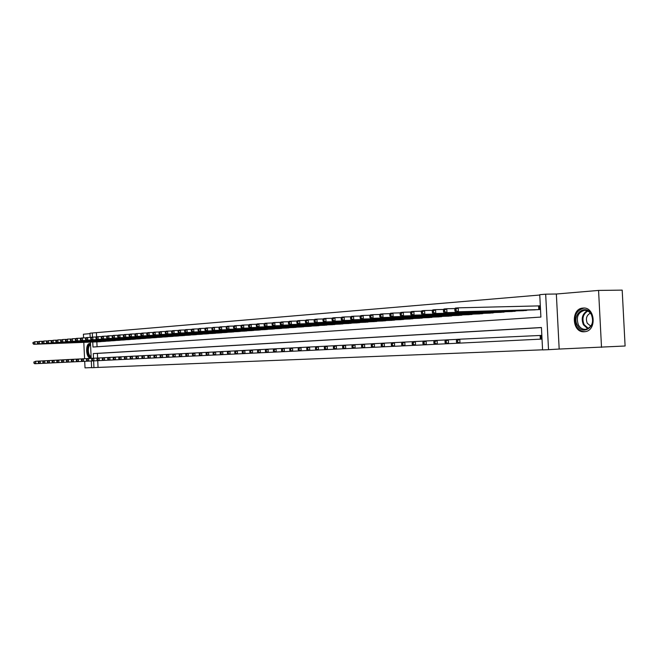 <?xml version="1.0" encoding="UTF-8"?>
<svg xmlns="http://www.w3.org/2000/svg" width="658" height="658" viewBox="0 0 658 658"><rect width="100%" height="100%" fill="white"/><g stroke="black" fill="none" stroke-linecap="round" stroke-linejoin="round"><path stroke-width="0.99" d="M583.037 308.067C570.634 308.413 571.901 332.956 584.263 331.764L585.184 331.665C597.119 330.275 594.972 306.587 583.054 308.067L583.037 308.067M90.491 343.641L89.718 343.525C85.186 343.517 85.885 358.396 90.393 357.829L91.149 357.615M92.737 342.012L92.975 347.029L540.892 317.066L539.749 294.677L545.671 294.175L548.525 349.669L542.579 349.908L541.435 327.511L93.28 353.585L93.502 358.24M556.347 294.011L559.177 349.053L625.1 346.001L622.188 290.129L598.566 290.425L556.347 294.011L545.671 294.175M90.014 333.647L83.418 334.215L83.591 337.891M90.195 337.431L89.99 333.187L92.301 332.989L92.498 337.126M539.766 295.023L92.301 332.989M601.519 347.375L598.566 290.425M83.805 342.357L84.578 358.709M84.701 361.316L85.014 367.871L91.627 367.608M539.552 339.199L541.592 339.1L541.402 335.391L539.363 335.498M96.413 332.849L96.603 336.921M96.841 341.856L97.071 346.758M98.947 341.806L101.76 341.502M103.66 341.428L106.506 341.157M108.43 341.107L111.317 340.803M113.258 340.729L116.178 340.441M118.152 340.367L121.113 340.079M123.104 340.038L126.097 339.709M128.121 339.668L131.156 339.339M133.204 339.298L136.28 338.96M138.344 338.886L141.462 338.582M143.559 338.5L146.718 338.196M148.848 338.146L152.047 337.801M154.194 337.727L157.443 337.406M159.623 337.324L162.904 337.003M165.117 336.954L168.448 336.592M170.693 336.509L174.066 336.18M176.336 336.098L179.757 335.761M182.06 335.679L185.531 335.341M187.859 335.251L191.379 334.906M193.748 334.856L197.31 334.47M199.711 334.387L203.33 334.025M205.765 333.943L209.425 333.581M211.892 333.491L215.61 333.261M218.119 333.03L221.878 332.8M224.427 332.57L228.252 332.191M230.835 332.101L234.717 331.714M237.332 331.624L241.264 331.229M243.921 331.139L247.918 330.744M250.608 330.645L254.662 330.242M257.401 330.151L261.514 329.74M264.294 329.642L268.472 329.23M271.285 329.132L275.529 328.704M278.383 328.613L282.693 328.178M285.597 328.079L289.972 327.643M292.917 327.544L297.358 327.1M300.352 326.993L304.868 326.541M307.911 326.442L312.492 325.981M315.585 325.883L320.24 325.414M323.382 325.307L328.112 324.83M331.303 324.723L336.106 324.238M339.347 324.131L344.233 323.637M347.531 323.53L352.499 323.029M355.846 322.922L360.897 322.412M364.302 322.305L369.434 321.778M372.897 321.672L378.12 321.137M381.64 321.03L386.945 320.487M390.531 320.38L395.935 319.829M399.579 319.714L405.065 319.146M408.774 319.04L414.367 318.464M418.134 318.349L423.826 317.765M427.667 317.649L433.457 317.057M437.364 316.934L443.253 316.325M447.234 316.21L453.23 315.593M457.285 315.47L463.397 314.845M467.517 314.721L473.744 314.072M477.947 313.956L484.28 313.298M488.565 313.175L495.022 312.501M499.381 312.377L505.961 311.695M510.402 311.571L517.106 310.864M521.638 310.749L528.473 310.025M533.087 309.902L540.078 309.482L539.881 305.789L537.841 305.945M97.738 360.683L98.058 367.419L542.579 349.817M541.435 327.594L97.392 353.404L97.606 358.042M559.177 349.053L548.525 349.669M98.058 367.419L91.635 367.723L91.314 360.987M91.191 358.371L90.417 342.102M93.625 360.88L93.946 367.633M97.392 353.404L93.28 353.585M33.813 362.073L34.306 363.027L33.813 362.073L35.713 361.242L35.828 363.685L57.715 362.616M34.306 363.027L35.828 363.685L34.71 363.734L33.862 363.043M34.257 362.048L35.713 361.242L43.601 360.847M32.9 342.588L33.394 343.525L32.9 342.588L34.8 341.749L34.907 344.183L33.797 344.274L99.769 341.749M38 341.634L34.8 341.749L33.344 342.555M100.945 341.658L34.907 344.183L33.394 343.525M33.797 344.274L32.949 343.558M91.117 356.825L90.993 356.833C87.095 357.335 86.478 344.447 90.409 344.463L90.524 344.455M90.549 344.948C87.292 345.557 87.794 356.151 91.092 356.34M90.22 343.558C85.943 343.871 86.543 357.812 90.829 357.746M577.453 325.43C571.185 314.754 585.71 302.96 591.468 314.277C597.851 325.192 582.988 336.781 577.453 325.43M591.427 314.68C589.675 311.711 587.314 310.28 584.353 310.387C577.864 312.517 575.89 317.386 578.448 325.003C580.315 328.194 582.856 329.625 586.056 329.288C592.2 326.861 593.993 321.992 591.427 314.68M590.374 313.134C586.541 315.223 585.513 318.595 587.273 323.267L590.818 326.204M584.575 308.1L583.827 308.117C575.725 310.716 573.258 316.753 576.424 326.245C578.612 330.02 581.59 331.813 585.373 331.632M38.296 361.842L38.797 362.805L38.748 361.818L38.296 361.842L39.077 361.069M38.748 361.818L40.212 361.012L40.327 363.463L38.797 362.805M38.345 362.821L39.192 363.52M42.836 361.612L42.885 362.599L43.338 362.574L43.296 361.587L42.836 361.612L43.617 360.831L48.199 360.609M43.296 361.587L44.76 360.773L44.876 363.241L43.338 362.574M42.885 362.599L43.732 363.298M47.434 361.382L47.483 362.369L47.944 362.352L47.902 361.357L47.434 361.382L48.215 360.592L52.862 360.37M47.902 361.357L49.375 360.535L49.49 363.019L47.944 362.352M47.483 362.369L48.338 363.076M52.097 361.143L52.146 362.139L52.615 362.114L52.566 361.119L52.097 361.143L52.879 360.354L57.583 360.123M52.566 361.119L54.055 360.288L54.17 362.797L52.615 362.114M52.146 362.139L52.994 362.854M37.374 342.234L37.868 343.18L37.827 342.193L37.374 342.234L39.283 341.387L39.398 343.846L38.271 343.928L104.49 341.403M42.531 341.272L39.283 341.387L37.827 342.193M105.675 341.313L39.398 343.846L37.868 343.18M38.271 343.928L37.424 343.213M41.906 341.872L41.956 342.859L42.408 342.826L42.367 341.839L41.906 341.872L43.831 341.025L43.946 343.492L42.811 343.583L109.269 341.05M47.121 340.91L43.831 341.025L42.367 341.839M110.47 340.959L43.946 343.492L42.408 342.826M42.811 343.583L41.956 342.859M46.504 341.51L46.545 342.505L47.014 342.464L46.965 341.477L46.504 341.51L48.437 340.655L48.56 343.139L47.401 343.229L114.114 340.696M51.776 340.531L48.437 340.655L46.965 341.477M115.331 340.605L48.56 343.139L47.014 342.464M47.401 343.229L46.545 342.505M51.151 341.14L51.201 342.144L51.669 342.102L51.62 341.107L51.151 341.14L53.109 340.285L53.224 342.785L52.056 342.876L119.016 340.334M56.489 340.161L53.109 340.285L51.62 341.107M120.249 340.244L53.224 342.785L51.669 342.102M52.056 342.876L51.201 342.144M56.818 360.897L56.868 361.908L57.336 361.884L57.295 360.872L56.818 360.897L57.6 360.107L58.792 360.049L58.907 362.566L77.249 361.67M57.336 361.884L58.907 362.566L57.715 362.624L56.868 361.908M57.295 360.872L58.792 360.049L62.37 359.877M55.864 340.77L55.914 341.773L56.391 341.741L56.341 340.729L55.864 340.77L57.838 339.906L57.962 342.423L56.769 342.514L123.975 339.972M61.26 339.783L57.838 339.906L56.341 340.729M125.226 339.882L57.962 342.423L56.391 341.741M56.769 342.514L55.914 341.773M61.605 360.658L61.646 361.67L62.132 361.645L62.082 360.633L61.605 360.658L62.387 359.86L67.215 359.622M62.082 360.633L63.587 359.794L63.711 362.328L62.132 361.645M61.646 361.67L62.502 362.394M60.643 340.392L60.692 341.403L61.178 341.37L61.128 340.351L60.643 340.392L62.633 339.52L62.749 342.053L61.548 342.144L129.001 339.602M66.104 339.396L62.633 339.52L61.128 340.351M130.268 339.512L62.749 342.053L61.178 341.37M61.548 342.144L60.692 341.403M66.45 360.411L66.499 361.431L66.984 361.406L66.935 360.387L66.45 360.411L67.231 359.605L82.16 358.849M66.935 360.387L68.457 359.539L68.572 362.097L66.984 361.406M66.499 361.431L67.355 362.155M65.487 340.005L65.537 341.025L66.022 340.992L65.973 339.972L65.487 340.005L67.486 339.133L67.609 341.683L66.392 341.773L134.1 339.232M71.006 339.002L67.486 339.133L65.973 339.972M135.383 339.133L67.609 341.683L66.022 340.992M66.392 341.773L65.537 341.025M71.368 360.156L71.418 361.184L71.911 361.16L71.862 360.132L71.368 360.156L72.141 359.35M71.862 360.132L73.383 359.284L73.507 361.859L71.911 361.16M71.418 361.184L72.265 361.916M70.398 339.618L70.439 340.647L70.941 340.605L70.891 339.577L70.398 339.618L72.413 338.738L72.536 341.305L71.294 341.403L139.257 338.854M75.983 338.607L72.413 338.738L70.891 339.577M140.557 338.755L72.536 341.305L70.941 340.605M71.294 341.403L70.439 340.647M76.846 359.877L76.344 359.901L76.394 360.938L76.896 360.913L76.846 359.877L78.384 359.029L78.508 361.612L87.415 361.176M76.896 360.913L78.508 361.612L77.249 361.678L76.394 360.938M76.344 359.901L77.126 359.095M75.366 339.224L75.415 340.26L75.917 340.219L75.867 339.183L75.366 339.224L76.147 338.434L77.405 338.335L77.521 340.926L76.27 341.017L144.48 338.467M81.016 338.204L77.405 338.335L75.867 339.183M145.796 338.376L77.521 340.926L75.917 340.219M76.27 341.017L75.415 340.26M81.395 359.646L81.444 360.691L81.954 360.666L81.905 359.622L81.395 359.646L82.176 358.832L87.275 358.577M81.905 359.622L83.451 358.766L83.574 361.365L81.954 360.666M81.444 360.691L82.299 361.431M80.408 338.829L80.457 339.865L80.967 339.832L80.918 338.788L80.408 338.829L81.189 338.031L82.464 337.932L82.587 340.54L81.312 340.63L149.777 338.08M86.124 337.801L82.464 337.932L80.918 338.788M151.11 337.982L82.587 340.54L80.967 339.832M81.312 340.63L80.457 339.865M86.519 359.383L86.568 360.436L87.078 360.411L87.029 359.358L86.519 359.383L87.292 358.561L88.583 358.495L88.707 361.119L108.619 360.148M87.078 360.411L88.707 361.119L87.415 361.184L86.568 360.436M87.029 359.358L88.583 358.495L92.465 358.314M85.524 338.426L85.573 339.47L86.083 339.429L86.033 338.385L85.524 338.426L86.297 337.628L87.588 337.521L87.711 340.145L86.42 340.244L155.14 337.686M91.306 337.389L87.588 337.521L86.033 338.385M156.497 337.587L87.711 340.145L86.083 339.429M86.42 340.244L85.573 339.47M91.709 359.12L91.758 360.181L92.276 360.148L92.227 359.095L91.709 359.12L92.482 358.297L97.729 358.034M92.227 359.095L93.79 358.223L93.913 360.864L92.276 360.148M91.758 360.181L92.605 360.929M90.705 338.015L90.755 339.067L91.273 339.026L91.223 337.973L90.705 338.015L91.478 337.209L92.786 337.102L92.91 339.742L91.61 339.849L160.577 337.291M96.562 336.97L92.786 337.102L91.223 337.973M161.95 337.192L92.91 339.742L91.273 339.026M91.61 339.849L90.755 339.067M95.961 337.595L96.01 338.656L96.537 338.615L96.487 337.554L95.961 337.595L96.734 336.789L98.058 336.682L98.19 339.339L96.858 339.446L166.087 336.888M101.883 336.551L98.058 336.682L96.487 337.554M167.477 336.781L98.19 339.339L96.537 338.615M96.858 339.446L96.01 338.656M101.291 337.176L101.34 338.245L101.875 338.204L101.826 337.135L101.291 337.176L102.064 336.361L103.405 336.254L103.536 338.928L102.187 339.034L171.672 336.477M107.287 336.115L103.405 336.254L101.826 337.135M173.079 336.378L103.536 338.928L101.875 338.204M102.187 339.034L101.34 338.245M96.965 358.857L97.022 359.918L97.548 359.893L97.499 358.824L96.965 358.857L97.746 358.018L103.059 357.763M97.499 358.824L99.07 357.952L99.194 360.609L97.548 359.893M97.022 359.918L97.869 360.674M102.303 358.585L102.352 359.655L102.895 359.63L102.845 358.552L102.303 358.585L103.084 357.746L108.471 357.483M102.845 358.552L104.425 357.672L104.556 360.354L102.895 359.63M102.352 359.655L103.207 360.419M107.715 358.306L107.772 359.383L108.315 359.358L108.266 358.281L107.715 358.306L108.488 357.459L109.853 357.393L109.985 360.091L180.103 356.685M108.315 359.358L109.985 360.091L108.619 360.156L107.772 359.383M108.266 358.281L109.853 357.393L113.966 357.195M106.695 336.748L106.744 337.825L107.287 337.784L107.238 336.707L106.695 336.748L107.468 335.925L108.833 335.819L108.957 338.516L107.591 338.623L177.331 336.065M112.765 335.679L108.833 335.819L107.238 336.707M178.762 335.958L108.957 338.516L107.287 337.784M107.591 338.623L106.744 337.825M113.209 358.026L113.258 359.112L113.809 359.087L113.76 358.001L113.209 358.026L113.982 357.179L119.534 356.907M113.76 358.001L115.364 357.105L115.495 359.819L113.809 359.087M113.258 359.112L114.105 359.885M112.173 336.312L112.222 337.398L112.781 337.357L112.724 336.271L112.173 336.312L112.946 335.49L114.328 335.383L114.459 338.097L113.077 338.204L183.072 335.646M118.325 335.243L114.328 335.383L112.724 336.271M184.52 335.539L114.459 338.097L112.781 337.357M113.077 338.204L112.222 337.398M118.777 357.746L118.827 358.84L119.394 358.807L119.337 357.713L118.777 357.746L119.55 356.883L130.909 356.315M119.337 357.713L120.949 356.817L121.08 359.548L119.394 358.807M118.827 358.84L119.682 359.613M117.733 335.876L117.79 336.97L118.35 336.921L118.292 335.827L117.733 335.876L118.506 335.045L119.912 334.93L120.036 337.669L118.637 337.776L188.887 335.218M123.959 334.79L119.912 334.93L118.292 335.827M190.359 335.111L120.036 337.669L118.35 336.921M118.637 337.776L117.79 336.97M124.428 357.459L124.477 358.561L125.053 358.528L124.995 357.426L124.428 357.459L125.193 356.595M124.995 357.426L126.624 356.521L126.755 359.276L125.053 358.528M124.477 358.561L125.324 359.342M123.375 335.432L123.424 336.526L124 336.485L123.943 335.383L123.375 335.432L124.148 334.593L125.571 334.478L125.703 337.233L124.28 337.34L194.784 334.782M129.684 334.338L125.571 334.478L123.943 335.383M196.273 334.675L125.703 337.233L124 336.485M124.28 337.34L123.424 336.526M130.161 357.162L130.21 358.273L130.794 358.24L130.736 357.13L130.161 357.162L130.926 356.291L136.724 356.011M130.736 357.13L132.373 356.217L132.505 358.997L130.794 358.24M130.21 358.273L131.057 359.062M129.1 334.971L129.149 336.082L129.733 336.041L129.675 334.93L129.1 334.971L129.865 334.132L131.312 334.017L131.444 336.797L129.996 336.904L200.764 334.346M135.49 333.877L131.312 334.017L129.675 334.93M202.277 334.231L131.444 336.797L129.733 336.041M129.996 336.904L129.149 336.082M135.976 356.866L136.025 357.985L136.617 357.952L136.56 356.833L135.976 356.866L136.741 355.994L142.621 355.707M136.56 356.833L138.205 355.912L138.344 358.709L136.617 357.952M136.025 357.985L136.872 358.783M134.906 334.519L134.964 335.629L135.548 335.588L135.49 334.47L134.906 334.519L135.671 333.672L137.135 333.557L137.275 336.345L135.803 336.46L206.834 333.902M141.38 333.409L137.135 333.557L135.49 334.47M208.356 333.787L137.275 336.345L135.548 335.588M135.803 336.46L134.964 335.629M141.881 356.562L141.931 357.689L142.531 357.664L142.473 356.537L141.881 356.562L142.646 355.682L148.609 355.394M142.473 356.537L144.135 355.608L144.267 358.421L142.531 357.664M141.931 357.689L142.778 358.495M140.804 334.05L140.853 335.177L141.445 335.128L141.396 334.001L140.804 334.05L141.569 333.195L143.049 333.08L143.189 335.893L141.7 336.008L212.978 333.45M147.359 332.932L143.049 333.08L141.396 334.001M214.533 333.335L143.189 335.893L141.445 335.128M141.7 336.008L140.853 335.177M147.869 356.258L147.927 357.393L148.527 357.368L148.469 356.233L147.869 356.258L148.634 355.378L154.688 355.081M148.469 356.233L150.139 355.295L150.279 358.133L148.527 357.368M147.927 357.393L148.766 358.207M146.783 333.573L146.833 334.708L147.441 334.667L147.384 333.532L146.783 333.573L147.548 332.718L149.053 332.594L149.193 335.432L147.68 335.547L219.221 332.997M153.421 332.446L149.053 332.594L147.384 333.532M220.792 332.882L149.193 335.432L147.441 334.667M147.68 335.547L146.833 334.708M153.947 355.953L154.005 357.097L154.622 357.064L154.564 355.92L153.947 355.953L154.712 355.057L186.51 353.428M154.564 355.92L156.242 354.975L156.382 357.837L154.622 357.064M154.005 357.097L154.844 357.911M160.124 355.633L160.182 356.784L160.799 356.759L160.749 355.608L160.124 355.633L160.881 354.736M160.749 355.608L162.436 354.654L162.575 357.533L160.799 356.759M160.182 356.784L161.021 357.615M166.392 355.32L166.449 356.48L167.083 356.447L167.025 355.287L166.392 355.32L167.148 354.407M167.025 355.287L168.728 354.325L168.867 357.228L167.083 356.447M166.449 356.48L167.288 357.31M152.853 333.096L152.911 334.239L153.52 334.19L153.462 333.047L152.853 333.096L153.618 332.232L155.148 332.109L155.28 334.971L153.75 335.087L225.546 332.529M159.581 331.961L155.148 332.109L153.462 333.047M227.142 332.413L155.28 334.971L153.52 334.19M153.75 335.087L152.911 334.239M159.014 332.611L159.072 333.762L159.697 333.713L159.639 332.561L159.014 332.611L159.779 331.739L161.333 331.616L161.465 334.494L159.91 334.618L231.961 332.06M165.841 331.459L161.333 331.616L159.639 332.561M233.582 331.945L161.465 334.494L159.697 333.713M159.91 334.618L159.072 333.762M165.273 332.109L165.331 333.277L165.964 333.228L165.906 332.06L165.273 332.109L166.03 331.237L167.609 331.114L167.749 334.017L166.17 334.132L238.476 331.583M172.19 330.958L167.609 331.114L165.906 332.06M240.121 331.459L167.749 334.017L165.964 333.228M166.17 334.132L165.331 333.277M172.758 354.991L172.815 356.159L173.457 356.126L173.399 354.958L172.758 354.991L173.506 354.078M173.399 354.958L175.11 353.996L175.25 356.924L173.457 356.126M172.815 356.159L173.646 356.998M171.631 331.607L171.689 332.775L172.33 332.726L172.273 331.558L171.631 331.607L172.38 330.727L173.983 330.604L174.123 333.524L172.519 333.647L245.089 331.097M178.639 330.448L173.983 330.604L172.273 331.558M246.758 330.974L174.123 333.524L172.33 332.726M172.519 333.647L171.689 332.775M179.873 354.629L179.215 354.662L179.272 355.838L179.93 355.805L179.873 354.629L181.6 353.659L181.74 356.603L206.982 355.378M179.93 355.805L181.74 356.603L180.111 356.685L179.272 355.838M179.215 354.662L179.963 353.741M178.079 331.097L178.137 332.282L178.787 332.224L178.729 331.048L178.079 331.097L178.828 330.209L180.457 330.086L180.605 333.03L178.976 333.154L251.792 330.604M185.186 329.929L180.457 330.086L178.729 331.048M253.486 330.481L180.605 333.03L178.787 332.224M178.976 333.154L178.137 332.282M185.778 354.325L185.836 355.517L186.502 355.484L186.444 354.292L185.778 354.325L186.527 353.404L193.172 353.083M186.444 354.292L188.18 353.313L188.328 356.291L186.502 355.484M185.836 355.517L186.666 356.365M184.635 330.579L184.692 331.772L185.35 331.714L185.293 330.53L184.635 330.579L185.383 329.691L187.037 329.559L187.176 332.529L185.523 332.652L258.602 330.11M191.832 329.395L187.037 329.559L185.293 330.53M260.321 329.979L187.176 332.529L185.35 331.714M185.523 332.652L184.692 331.772M192.449 353.988L192.506 355.188L193.181 355.156L193.123 353.955L192.449 353.988L193.189 353.058L199.942 352.729M193.123 353.955L194.875 352.968L195.015 355.962L193.181 355.156M192.506 355.188L193.337 356.044M191.289 330.053L191.346 331.254L192.021 331.196L191.963 330.003L191.289 330.053L192.037 329.156L193.715 329.025L193.863 332.01L192.177 332.142L265.511 329.6M198.593 328.86L193.715 329.025L191.963 330.003M267.255 329.477L193.863 332.01L192.021 331.196M192.177 332.142L191.346 331.254M199.218 353.642L199.284 354.851L199.966 354.818L199.909 353.609L199.218 353.642L199.958 352.704L220.907 351.643M199.909 353.609L201.669 352.614L201.817 355.633L199.966 354.818M199.284 354.851L200.106 355.715M206.793 353.256L206.102 353.297L206.16 354.506L206.859 354.473L206.793 353.256L208.578 352.26L208.726 355.295L282.34 351.726M206.859 354.473L208.726 355.295L206.982 355.386L206.16 354.506M206.102 353.297L206.834 352.351M213.093 352.935L213.151 354.16L213.858 354.127L213.801 352.902L213.093 352.935L213.825 351.981M213.801 352.902L215.594 351.89L215.742 354.958L213.858 354.127M213.151 354.16L213.973 355.04M198.058 329.518L198.116 330.727L198.798 330.67L198.732 329.469L198.058 329.518L198.798 328.613L200.501 328.474L200.649 331.492L198.938 331.624L272.519 329.09M205.461 328.317L200.501 328.474L198.732 329.469M274.296 328.959L200.649 331.492L198.798 330.67M198.938 331.624L198.116 330.727M204.926 328.975L204.983 330.193L205.674 330.135L205.617 328.918L204.926 328.975L205.658 328.062L207.393 327.923L207.541 330.966L205.806 331.097L279.642 328.564M212.435 327.758L207.393 327.923L205.617 328.918M281.443 328.432L207.541 330.966L205.674 330.135M205.806 331.097L204.983 330.193M211.909 328.424L211.966 329.65L212.674 329.592L212.608 328.367L211.909 328.424L212.641 327.503L214.401 327.363L214.549 330.431L212.789 330.563L286.872 328.038M219.525 327.199L214.401 327.363L212.608 328.367M288.697 327.906L214.549 330.431L212.674 329.592M212.789 330.563L211.966 329.65M220.2 352.573L220.257 353.815L220.981 353.774L220.915 352.54L220.2 352.573L220.932 351.611L228.129 351.265M220.915 352.54L222.725 351.52L222.873 354.613L220.981 353.774M220.257 353.815L221.08 354.703M218.999 327.865L219.065 329.099L219.78 329.041L219.714 327.807L218.999 327.865L219.731 326.936L221.524 326.796L221.672 329.88L219.879 330.02L294.216 327.495M226.73 326.623L221.524 326.796L219.714 327.807M296.067 327.363L221.672 329.88L219.78 329.041M219.879 330.02L219.065 329.099M227.421 352.203L227.487 353.453L228.211 353.42L228.153 352.17L227.421 352.203L228.145 351.24L235.465 350.887M228.153 352.17L229.971 351.142L230.119 354.259L228.211 353.42M227.487 353.453L228.301 354.349M226.212 327.289L226.27 328.539L227.002 328.482L226.936 327.232L226.212 327.289L226.936 326.36L228.754 326.212L228.91 329.329L227.084 329.469L301.668 326.952M234.051 326.047L228.754 326.212L226.936 327.232M303.552 326.812L228.91 329.329L227.002 328.482M227.084 329.469L226.27 328.539M234.766 351.833L234.824 353.091L235.564 353.05L235.506 351.791L234.766 351.833L235.482 350.854L242.925 350.5M235.506 351.791L237.341 350.763L237.489 353.905L235.564 353.05M234.824 353.091L235.638 353.996M233.541 326.713L233.606 327.972L234.347 327.914L234.281 326.656L233.541 326.713L234.264 325.776L236.115 325.628L236.263 328.77L234.412 328.91L309.244 326.401M241.502 325.455L236.115 325.628L234.281 326.656M311.16 326.261L236.263 328.77L234.347 327.914M234.412 328.91L233.606 327.972M242.226 351.454L242.292 352.721L243.049 352.68L242.983 351.413L242.226 351.454L242.942 350.467L250.509 350.105M242.983 351.413L244.825 350.369L244.982 353.543L243.049 352.68M242.292 352.721L243.098 353.634M240.993 326.121L241.058 327.388L241.807 327.33L241.749 326.064L240.993 326.121L241.708 325.175L243.592 325.027L243.748 328.194L241.864 328.334L316.942 325.833M249.069 324.855L243.592 325.027L241.749 326.064M318.883 325.694L243.748 328.194L241.807 327.33M241.864 328.334L241.058 327.388M249.818 351.068L249.884 352.343L250.649 352.301L250.583 351.027L249.818 351.068L250.525 350.072L266.062 349.299M250.583 351.027L252.442 349.974L252.598 353.173L250.649 352.301M249.884 352.343L250.682 353.264M248.576 325.521L248.634 326.796L249.398 326.738L249.341 325.463L248.576 325.521L249.283 324.567L251.191 324.419L251.348 327.61L249.44 327.758L324.756 325.258M256.768 324.246L251.191 324.419L249.341 325.463M326.73 325.118L251.348 327.61L249.398 326.738M249.44 327.758L248.634 326.796M257.541 350.673L257.599 351.964L258.38 351.923L258.314 350.632L257.541 350.673L258.24 349.678M258.314 350.632L260.19 349.571L260.346 352.795L258.38 351.923M257.599 351.964L258.397 352.894M256.283 324.912L256.34 326.204L257.122 326.138L257.056 324.855L256.283 324.912L256.982 323.95L258.931 323.794L259.087 327.018L257.138 327.166L332.701 324.682M264.598 323.621L258.931 323.794L257.056 324.855M334.708 324.534L259.087 327.018L257.122 326.138M257.138 327.166L256.34 326.204M265.388 350.27L265.454 351.569L266.243 351.528L266.177 350.229L265.388 350.27L266.087 349.266L282.167 348.46M266.177 350.229L268.069 349.159L268.225 352.417L266.243 351.528M265.454 351.569L266.243 352.507M264.121 324.295L264.179 325.595L264.968 325.529L264.911 324.229L264.121 324.295L264.812 323.325L266.794 323.168L266.951 326.417L264.977 326.565L340.778 324.09M272.568 322.988L266.794 323.168L264.911 324.229M342.81 323.942L266.951 326.417L264.968 325.529M264.977 326.565L264.179 325.595M273.374 349.867L273.44 351.175L274.246 351.133L274.18 349.826L273.374 349.867L274.065 348.847M274.18 349.826L276.08 348.748L276.245 352.022L274.246 351.133M273.44 351.175L274.23 352.12M272.091 323.662L272.157 324.97L272.963 324.912L272.897 323.596L272.091 323.662L272.782 322.691L274.797 322.527L274.954 325.8L272.947 325.957L348.979 323.489M280.67 322.346L274.797 322.527L272.897 323.596M351.051 323.333L274.954 325.8L272.963 324.912M272.947 325.957L272.157 324.97M281.501 349.447L281.566 350.772L282.389 350.73L282.323 349.406L281.501 349.447L282.183 348.427L284.24 348.321L284.396 351.627L334.19 349.209M282.389 350.73L284.396 351.627L282.348 351.726L281.566 350.772M282.323 349.406L284.24 348.321L290.425 348.033M280.201 323.02L280.267 324.345L281.089 324.279L281.024 322.955L280.201 323.02L280.892 322.042L282.94 321.877L283.096 325.175L281.048 325.34L357.319 322.872M288.92 321.696L282.94 321.877L281.024 322.955M359.424 322.724L283.096 325.175L281.089 324.279M281.048 325.34L280.267 324.345M289.767 349.028L289.833 350.36L290.671 350.319L290.606 348.987L289.767 349.028L290.441 348L298.831 347.597M290.606 348.987L292.53 347.893L292.695 351.224L290.671 350.319M289.833 350.36L290.606 351.331M288.459 322.371L288.525 323.703L289.356 323.637L289.29 322.305L288.459 322.371L289.133 321.375L291.223 321.211L291.387 324.542L289.298 324.707L365.799 322.256M297.309 321.03L291.223 321.211L289.29 322.305M367.937 322.099L291.387 324.542L289.356 323.637M289.298 324.707L288.525 323.703M298.181 348.6L298.247 349.949L299.094 349.908L299.028 348.559L298.181 348.6L298.855 347.564L307.385 347.153M299.028 348.559L300.977 347.449L301.142 350.813L299.094 349.908M298.247 349.949L299.02 350.92M296.857 321.704L296.923 323.045L297.77 322.979L297.704 321.639L296.857 321.704L297.531 320.709L299.653 320.536L299.818 323.901L297.696 324.065L374.418 321.622M305.855 320.356L299.653 320.536L297.704 321.639M376.598 321.466L299.818 323.901L297.77 322.979M297.696 324.065L296.923 323.045M306.743 348.164L306.809 349.521L307.681 349.48L307.607 348.123L306.743 348.164L307.409 347.12L316.095 346.7M307.607 348.123L309.573 347.005L309.737 350.401L307.681 349.48M306.809 349.521L307.574 350.508M305.411 321.03L305.476 322.387L306.34 322.313L306.274 320.956L305.411 321.03L306.069 320.018L308.232 319.846L308.396 323.243L306.241 323.407L383.186 320.981M314.549 319.665L308.232 319.846L306.274 320.956M385.407 320.816L308.396 323.243L306.34 322.313M306.241 323.407L305.476 322.387M315.462 347.72L315.527 349.094L316.416 349.044L316.342 347.679L315.462 347.72L316.12 346.667L324.97 346.24M316.342 347.679L318.324 346.552L318.488 349.974L316.416 349.044M315.527 349.094L316.284 350.081M314.113 320.339L314.179 321.704L315.059 321.639L314.993 320.265L314.113 320.339L314.771 319.327L316.967 319.146L317.14 322.576L314.935 322.741L392.102 320.331M323.399 318.966L316.967 319.146L314.993 320.265M394.356 320.158L317.14 322.576L315.059 321.639M314.935 322.741L314.179 321.704M324.345 347.268L324.41 348.65L325.307 348.608L325.241 347.227L324.345 347.268L324.986 346.207L334.001 345.771M325.241 347.227L327.232 346.083L327.404 349.546L325.307 348.608M324.41 348.65L325.159 349.653M322.971 319.64L323.045 321.022L323.933 320.948L323.868 319.566L322.971 319.64L323.621 318.612L325.858 318.439L326.031 321.894L323.794 322.066L401.174 319.665M332.422 318.25L325.858 318.439L323.868 319.566M403.469 319.492L326.031 321.894L323.933 320.948M323.794 322.066L323.045 321.022M333.384 346.807L333.45 348.205L334.363 348.156L334.297 346.758L333.384 346.807L334.017 345.73L336.304 345.615L336.477 349.102L423.604 344.874M334.363 348.156L336.477 349.102L334.19 349.217L333.45 348.205M334.297 346.758L336.304 345.615L343.196 345.294M332.002 318.924L332.068 320.314L332.981 320.249L332.907 318.85L332.002 318.924L332.644 317.896L334.922 317.707L335.095 321.194L332.808 321.375L410.403 318.99M341.601 317.518L334.922 317.707L332.907 318.85M412.739 318.817L335.095 321.194L332.981 320.249M332.808 321.375L332.068 320.314M342.588 346.338L342.662 347.745L343.591 347.704L343.517 346.289L342.588 346.338L343.221 345.253L352.565 344.808M343.517 346.289L345.54 345.137L345.721 348.658L343.591 347.704M342.662 347.745L343.394 348.765M341.189 318.192L341.263 319.599L342.193 319.533L342.119 318.118L341.189 318.192L341.823 317.156L344.142 316.975L344.323 320.487L341.995 320.668L419.796 318.299M350.961 316.778L344.142 316.975L342.119 318.118M422.173 318.127L344.323 320.487L342.193 319.533M341.995 320.668L341.263 319.599M351.964 345.861L352.038 347.284L352.984 347.235L352.918 345.812L351.964 345.861L352.589 344.767L362.114 344.307M352.918 345.812L354.958 344.644L355.131 348.197L352.984 347.235M352.038 347.284L352.762 348.312M350.558 317.452L350.624 318.875L351.569 318.801L351.504 317.378L350.558 317.452L351.175 316.408L353.543 316.218L353.724 319.772L351.356 319.952L429.353 317.6M360.485 316.029L353.543 316.218L351.504 317.378M431.771 317.419L353.724 319.772L351.569 318.801M351.356 319.952L350.624 318.875M361.522 345.376L361.596 346.807L362.558 346.758L362.492 345.327L361.522 345.376L362.139 344.274L371.844 343.805M362.492 345.327L364.548 344.142L364.729 347.737L362.558 346.758M361.596 346.807L362.311 347.852M360.099 316.704L360.165 318.135L361.135 318.061L361.061 316.621L360.099 316.704L360.707 315.643L363.117 315.453L363.298 319.04L360.888 319.22L439.083 316.885M370.199 315.256L363.117 315.453L361.061 316.621M441.543 316.704L363.298 319.04L361.135 318.061M360.888 319.22L360.165 318.135M371.26 344.874L371.334 346.322L372.321 346.272L372.247 344.825L371.26 344.874L371.86 343.764L381.755 343.287M372.247 344.825L374.328 343.641L374.501 347.26L372.321 346.272M371.334 346.322L372.041 347.375M369.821 315.93L369.895 317.378L370.873 317.304L370.799 315.856L369.821 315.93L370.421 314.869L372.88 314.672L373.061 318.291L370.602 318.48L448.986 316.161M380.102 314.475L372.88 314.672L370.799 315.856M451.487 315.98L373.061 318.291L370.873 317.304M370.602 318.48L369.895 317.378M381.188 344.373L381.262 345.837L382.265 345.787L382.191 344.323L381.188 344.373L381.78 343.246L391.864 342.769M382.191 344.323L384.288 343.122L384.469 346.774L382.265 345.787M381.262 345.837L381.961 346.898M379.732 315.149L379.806 316.605L380.801 316.531L380.727 315.067L379.732 315.149L380.324 314.072L382.824 313.874L383.005 317.526L380.505 317.724L459.07 315.421M390.194 313.677L382.824 313.874L380.727 315.067M461.612 315.231L383.005 317.526L380.801 316.531M380.505 317.724L379.806 316.605M391.304 343.854L391.378 345.335L392.407 345.277L392.332 343.805L391.304 343.854L391.888 342.728L402.17 342.234M392.332 343.805L394.446 342.588L394.627 346.281L392.407 345.277M391.378 345.335L392.069 346.404M401.627 343.328L401.701 344.825L402.745 344.767L402.671 343.279L401.627 343.328L402.194 342.185L412.681 341.683M402.671 343.279L404.802 342.053L404.983 345.779L402.745 344.767M401.701 344.825L402.375 345.911M412.147 342.793L412.221 344.299L413.29 344.249L413.208 342.744L412.147 342.793L412.698 341.642L423.398 341.132M413.208 342.744L415.363 341.502L415.552 345.269L413.29 344.249M412.221 344.299L412.887 345.401M422.88 342.25L422.954 343.764L424.04 343.715L423.966 342.193L422.88 342.25L423.415 341.083L426.129 340.943L426.326 344.743L457.096 343.246M424.04 343.715L426.326 344.743L423.612 344.874L422.954 343.764M423.966 342.193L426.129 340.943L434.329 340.564M433.828 341.691L433.902 343.221L435.012 343.172L434.938 341.634L433.828 341.691L434.354 340.515L445.491 339.98M434.938 341.634L437.126 340.375L437.315 344.216L435.012 343.172M433.902 343.221L434.543 344.348M444.997 341.124L445.079 342.67L446.206 342.612L446.132 341.066L444.997 341.124L445.515 339.939L456.882 339.388M446.132 341.066L448.337 339.791L448.534 343.665L446.206 342.612M445.079 342.67L445.705 343.805M389.832 314.351L389.906 315.824L390.926 315.741L390.852 314.269L389.832 314.351L390.408 313.266L392.966 313.06L393.147 316.753L390.597 316.95L469.335 314.672M400.483 312.863L392.966 313.06L390.852 314.269M471.934 314.475L393.147 316.753L390.926 315.741M390.597 316.95L389.906 315.824M400.13 313.529L400.204 315.026L401.248 314.943L401.174 313.447L400.13 313.529L400.697 312.443L403.305 312.229L403.486 315.955L400.887 316.161L479.789 313.899M410.97 312.032L403.305 312.229L401.174 313.447M482.437 313.71L403.486 315.955L401.248 314.943M400.887 316.161L400.204 315.026M410.633 312.698L410.707 314.203L411.776 314.121L411.694 312.616L410.633 312.698L411.192 311.604L413.849 311.39L414.038 315.149L411.382 315.355L490.44 313.126M421.671 311.185L413.849 311.39L411.694 312.616M493.138 312.928L414.038 315.149L411.776 314.121M411.382 315.355L410.707 314.203M421.35 311.851L421.424 313.373L422.51 313.29L422.436 311.769L421.35 311.851L421.893 310.74L424.599 310.527L424.788 314.327L422.082 314.532L501.297 312.328M432.594 310.329L424.599 310.527L422.436 311.769M504.044 312.122L424.788 314.327L422.51 313.29M422.082 314.532L421.424 313.373M432.281 310.987L432.355 312.525L433.466 312.435L433.383 310.905L432.281 310.987L432.808 309.869L435.571 309.647L435.769 313.488L433.005 313.702L512.36 311.514M443.731 309.449L435.571 309.647L433.383 310.905M515.156 311.308L435.769 313.488L433.466 312.435M433.005 313.702L432.355 312.525M443.434 310.107L443.508 311.653L444.644 311.571L444.561 310.017L443.434 310.107L443.944 308.98L446.766 308.75L446.963 312.632L444.142 312.846L523.628 310.691M455.106 308.553L446.766 308.75L444.561 310.017M526.482 310.486L446.963 312.632L444.644 311.571M444.142 312.846L443.508 311.653M456.405 340.54L456.479 342.102L457.639 342.053L457.557 340.482L456.405 340.54L456.899 339.347L459.786 339.191L459.983 343.114L541.592 339.092M457.639 342.053L459.983 343.114L457.096 343.254L456.479 342.102M457.557 340.482L459.786 339.191L541.402 335.407M454.818 309.202L454.9 310.773L456.052 310.683L455.969 309.112L454.818 309.202L455.32 308.067L458.198 307.837L458.396 311.752L455.517 311.974L535.127 309.852M539.889 305.871L458.198 307.837L455.969 309.112M538.03 309.638L458.396 311.752L456.052 310.683M455.517 311.974L454.9 310.773M587.791 328.753L583.432 324.805C581.014 318.653 582.264 313.989 587.183 310.798M587.783 311.061C582.996 314.129 581.771 318.645 584.115 324.624L588.367 328.449M540.325 339.158L540.136 335.465M540.769 339.133L540.58 335.44M539.067 305.912L539.247 309.548M538.614 305.921L538.803 309.581M583.054 308.067L583.745 308.043M585.003 310.37L584.353 310.387"/></g></svg>
